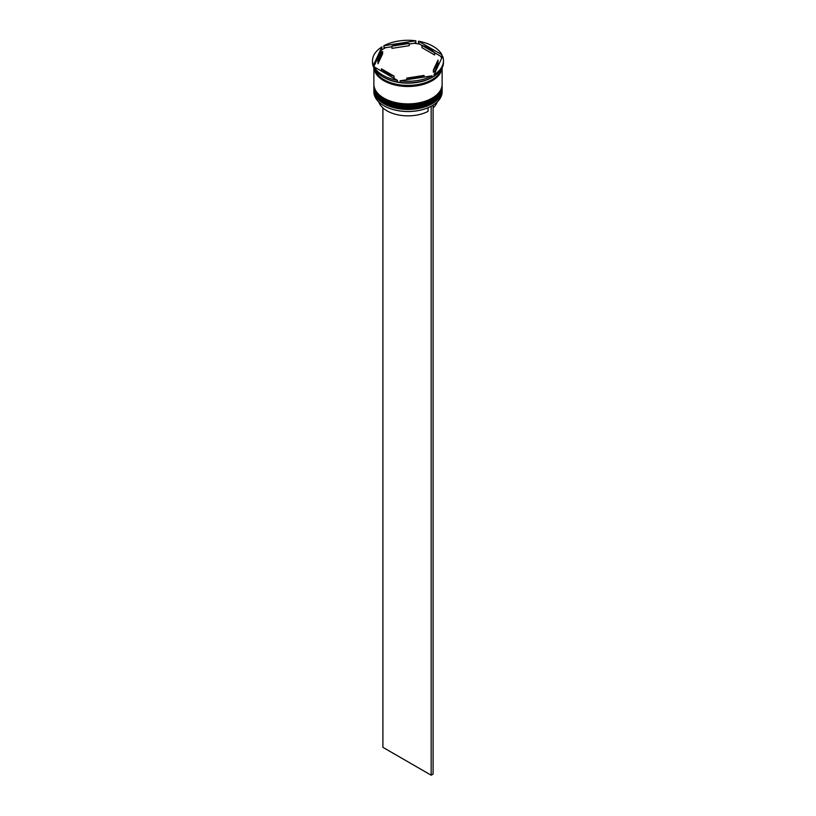 <?xml version="1.0" encoding="UTF-8"?>
<svg xmlns="http://www.w3.org/2000/svg" width="816" height="816" viewBox="0 0 816 816"><rect width="100%" height="100%" fill="white"/><g stroke="black" fill="none" stroke-linecap="round" stroke-linejoin="round"><path stroke-width="1.22" d="M432.031 105.754A33.854 19.543 180 0 1 431.939 105.805A33.854 19.543 180 0 1 430.95 106.355A33.854 19.543 180 0 1 384.061 105.805L383.867 105.692A34.129 19.706 0 0 0 432.133 105.692A34.129 19.706 0 0 0 442.129 91.769L442.129 89.76A34.129 19.706 180 0 1 421.056 107.957A34.129 19.706 180 0 1 383.867 103.693A34.129 19.706 180 0 1 373.871 89.76A34.129 19.706 180 0 1 373.891 89.097M442.109 89.097A34.129 19.706 180 0 1 442.129 89.76M442.109 85.751A34.129 19.706 180 0 1 442.129 86.414A34.129 19.706 180 0 1 421.056 104.621A34.129 19.706 180 0 1 383.867 100.348A34.129 19.706 180 0 1 373.871 86.414A34.129 19.706 180 0 1 373.891 85.751M374.095 66.841L397.504 80.356A35.486 20.492 0 0 1 382.908 75.266A35.486 20.492 0 0 1 374.095 66.841L374.095 68.401A35.486 20.492 0 0 0 382.908 76.826L383.867 77.387A34.129 19.706 0 0 0 432.133 77.387A34.129 19.706 0 0 0 432.327 77.275M441.68 58.252A34.67 20.012 180 0 0 440.599 56.202L441.905 56.284L441.905 54.723L418.496 41.208L418.496 42.769L419.801 44.186A34.67 20.012 180 0 0 414.089 43.299L415.864 42.361L415.864 40.8L383.887 45.747L383.887 47.308L385.662 47.705A34.67 20.012 180 0 0 381.48 50.113L381.959 46.859L373.391 65.321L373.391 66.881L373.871 66.524A34.67 20.012 180 0 0 374.095 67.208M383.867 77.387L382.908 76.826A35.486 20.492 0 0 0 397.504 81.916L396.199 81.835A34.67 20.012 180 0 0 401.911 82.722L400.136 82.324A35.486 20.492 0 0 0 432.113 77.377L432.521 77.163A34.67 20.012 180 0 0 434.041 76.225A35.486 20.492 0 0 0 443.486 62.342L443.486 60.782A35.486 20.492 0 0 0 442.609 56.243L434.041 74.705A35.486 20.492 0 0 0 443.486 60.782M432.521 77.163A34.67 20.012 180 0 1 430.338 78.316L432.113 77.377L432.113 75.817L400.136 80.764A35.486 20.492 0 0 0 432.113 75.817M373.871 86.414L373.871 87.526A34.129 19.706 0 0 0 383.867 101.459A34.129 19.706 0 0 0 421.056 105.733A34.129 19.706 0 0 0 442.129 87.526L442.129 86.414M373.881 66.555A34.129 19.706 0 0 0 373.871 66.8L373.871 84.191A34.129 19.706 0 0 0 383.867 98.114A34.129 19.706 0 0 0 421.056 102.388A34.129 19.706 0 0 0 442.129 84.191L442.129 67.973M373.871 66.8A34.129 19.706 0 0 0 383.867 80.733A34.129 19.706 0 0 0 419.995 85.241A34.129 19.706 0 0 0 442.048 68.126M374.289 68.748A34.129 19.706 0 0 0 383.867 79.621A34.129 19.706 0 0 0 418.557 84.425A34.129 19.706 0 0 0 441.711 68.748M440.599 56.202L434.602 52.734A30.029 17.34 0 0 0 429.236 48.521A30.029 17.34 0 0 0 421.943 45.421L419.801 44.186M421.943 47.654L421.943 45.421L434.602 52.734L434.602 54.958L421.943 47.654M378.787 101.949A29.753 17.177 0 0 0 386.957 110.823A29.753 17.177 0 0 0 428.053 111.364L428.053 107.732M384.061 105.805L383.867 105.692A34.129 19.706 0 0 1 373.871 91.769L373.871 89.76M406.776 79.733L406.776 78.101A30.029 17.34 0 0 0 424.065 75.429L424.065 77.061M381.398 71.063L381.398 68.83A30.029 17.34 0 0 0 394.057 76.143L394.057 78.367M382.633 51.51A30.029 17.34 0 0 0 377.971 60.782A30.029 17.34 0 0 0 377.992 61.486L377.992 63.719L382.633 53.734L382.633 51.51L377.992 61.486M377.971 60.782L377.971 63.005A30.029 17.34 0 0 0 377.992 63.719M409.224 43.462A30.029 17.34 0 0 0 391.935 46.135L391.935 48.358L409.224 45.686L409.224 43.462L391.935 46.135M406.776 78.101L424.065 75.429M381.398 68.83L394.057 76.143M381.959 46.859A35.486 20.492 0 0 0 372.514 60.782A35.486 20.492 0 0 0 373.391 65.321M415.864 40.8A35.486 20.492 0 0 0 383.887 45.747M441.905 54.723A35.486 20.492 0 0 0 418.496 41.208M400.136 82.324L400.136 80.764M397.504 80.356L397.504 81.916M372.514 60.782L372.514 62.342A35.486 20.492 0 0 0 373.391 66.881M434.041 76.265L434.041 74.705M373.922 66.688A34.129 19.706 0 0 0 374.095 67.932M381.48 50.113L373.871 66.524M414.089 43.299L409.224 44.054M391.935 46.726L385.662 47.705M433.367 70.054L433.367 72.287A30.029 17.34 0 0 0 438.029 63.005L438.029 60.782A30.029 17.34 0 0 0 438.008 60.078L433.367 70.054A30.029 17.34 0 0 0 438.029 60.782M433.092 107.906A29.753 17.177 0 0 0 437.213 101.949M432.888 105.244L430.95 106.355M382.908 107.906L382.908 747.334L431.164 775.2L433.092 774.088L433.092 105.366M431.164 106.478L431.164 775.2M373.871 88.312A34.129 19.706 0 0 0 373.871 88.424A34.129 19.706 0 0 0 383.867 102.357A34.129 19.706 0 0 0 421.056 106.621A34.129 19.706 0 0 0 442.129 88.424A34.129 19.706 0 0 0 442.129 88.312M442.129 88.199A34.129 19.706 180 0 1 421.056 106.406A34.129 19.706 180 0 1 383.867 102.133A34.129 19.706 180 0 1 373.871 88.199L373.871 88.424C374.054 94.064 377.441 98.828 384.04 102.724C403.594 115.199 443.516 105.815 442.129 88.424L442.119 87.863M373.871 84.966A34.129 19.706 0 0 0 373.871 85.078A34.129 19.706 0 0 0 383.867 99.011A34.129 19.706 0 0 0 421.056 103.285A34.129 19.706 0 0 0 442.129 85.078A34.129 19.706 0 0 0 442.129 84.966M442.129 84.854A34.129 19.706 180 0 1 421.056 103.061A34.129 19.706 180 0 1 383.867 98.787A34.129 19.706 180 0 1 373.871 84.854L373.871 85.078C374.054 90.719 377.441 95.482 384.04 99.389C403.594 111.853 443.516 102.469 442.129 85.078L442.119 84.517M441.864 68.473A33.986 19.625 180 0 1 419.659 85.231A33.986 19.625 180 0 1 383.969 80.672A33.986 19.625 180 0 1 374.136 68.473M374.095 68.197A33.986 19.625 180 0 1 374.044 67.636"/></g></svg>

